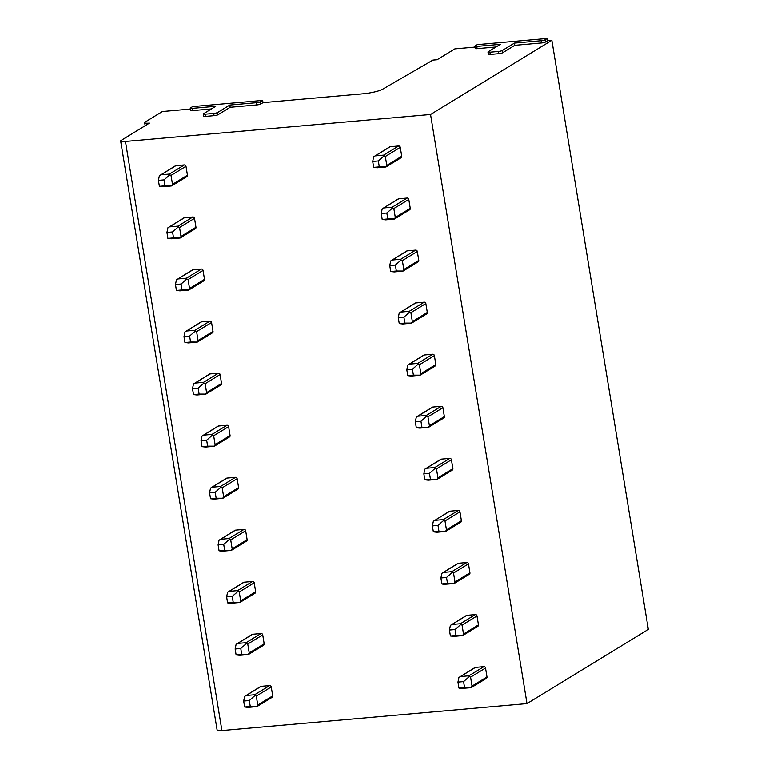 <?xml version="1.0" encoding="UTF-8"?>
<svg xmlns="http://www.w3.org/2000/svg" width="769" height="769" viewBox="0 0 769 769"><rect width="100%" height="100%" fill="white"/><g stroke="black" fill="none" stroke-linecap="round" stroke-linejoin="round"><path stroke-width="1.15" d="M644.451 631.772L642.269 633.358A3.057 0.529 170.7 0 1 641.183 633.771M487.979 52.032A3.057 0.529 170.7 0 1 488.19 51.783L500.379 44.333L476.761 46.419A3.057 0.529 170.7 0 1 474.848 46.236A3.057 0.529 170.7 0 1 475.05 45.996L477.27 44.64L547.288 38.45L545.077 39.805A3.057 0.529 170.7 0 1 541.155 40.728L514.442 43.093L502.253 50.543A3.057 0.529 170.7 0 1 498.331 51.475L489.891 52.215A3.057 0.529 170.7 0 1 487.979 52.032L488.344 54.263A3.057 0.529 -9.3 0 0 490.257 54.445L498.696 53.705A3.057 0.529 -9.3 0 0 502.618 52.773L514.807 45.323L541.52 42.958A3.057 0.529 -9.3 0 0 545.442 42.035L547.653 40.68L551.873 40.305L430.553 114.494L125.443 141.458A7.652 1.327 170.7 0 1 120.656 141.006A7.652 1.327 170.7 0 1 121.185 140.391L149.436 123.117A7.652 1.327 170.7 0 1 144.649 122.656A7.652 1.327 170.7 0 1 145.178 122.04L162.346 111.543L190.356 109.063M262.652 100.412L260.441 101.768A3.057 0.529 170.7 0 1 256.519 102.69L229.806 105.055L217.617 112.505A3.057 0.529 170.7 0 1 213.695 113.428L205.265 114.177A3.057 0.529 170.7 0 1 203.352 113.995A3.057 0.529 170.7 0 1 203.554 113.745L215.743 106.295L192.125 108.381A3.057 0.529 170.7 0 1 190.212 108.198A3.057 0.529 170.7 0 1 190.424 107.958L192.635 106.603L262.652 100.412L263.017 102.642L363.131 93.789A15.303 2.663 170.7 0 0 382.578 89.252L432.909 60.097L437.128 59.722L454.854 48.88L474.982 47.101M190.212 108.198L190.577 110.428A3.057 0.529 -9.3 0 0 192.49 110.611L211.417 108.938M203.352 113.995L203.718 116.225A3.057 0.529 -9.3 0 0 205.631 116.407L214.061 115.658A3.057 0.529 -9.3 0 0 217.983 114.735L230.171 107.285L256.884 104.92A3.057 0.529 -9.3 0 0 260.806 103.998L263.017 102.642M474.848 46.236L475.213 48.476A3.057 0.529 -9.3 0 0 477.126 48.658L496.053 46.976M229.806 105.055L230.171 107.285M120.656 141.006L217.127 730.089A7.652 1.327 170.7 0 0 221.914 730.55L527.015 703.587L648.344 629.398L551.873 40.305M547.288 38.45L547.653 40.68M527.015 703.587L430.553 114.494M462.707 635.569L477.866 626.302A1.528 1.384 -121.4 0 0 478.472 624.87L477.011 615.95A1.528 1.384 -121.4 0 0 475.357 614.585L466.927 615.325A1.528 1.384 -121.4 0 0 466.37 615.508L450.394 625.399L449.423 630.032L450.403 635.982L456.027 635.492L455.046 629.542L449.423 630.032M454.181 583.498L469.34 574.241A1.528 1.384 -121.4 0 0 469.946 572.809L468.484 563.879A1.528 1.384 -121.4 0 0 466.831 562.514L458.401 563.264A1.528 1.384 -121.4 0 0 457.843 563.446L441.867 573.328L440.897 577.971L441.877 583.921L447.5 583.421L446.529 577.471L440.897 577.971M445.655 531.437L460.814 522.17A1.528 1.384 -121.4 0 0 461.419 520.738L459.958 511.818A1.528 1.384 -121.4 0 0 458.305 510.453L449.875 511.193A1.528 1.384 -121.4 0 0 449.317 511.375L433.341 521.267L432.37 525.9L433.351 531.85L438.974 531.36L438.003 525.41L432.37 525.9M437.128 479.375L452.287 470.109A1.528 1.384 -121.4 0 0 452.893 468.677L451.432 459.747A1.528 1.384 -121.4 0 0 449.778 458.382L441.348 459.131A1.528 1.384 -121.4 0 0 440.791 459.314L424.815 469.196L423.844 473.839L424.824 479.789L430.448 479.289L429.477 473.339L423.844 473.839M428.602 427.304L443.761 418.038A1.528 1.384 -121.4 0 0 444.367 416.606L442.906 407.685A1.528 1.384 -121.4 0 0 441.252 406.32L432.822 407.061A1.528 1.384 -121.4 0 0 432.265 407.243L417.106 416.51M420.076 375.243L435.235 365.977A1.528 1.384 -121.4 0 0 435.84 364.544L434.379 355.614A1.528 1.384 -121.4 0 0 432.726 354.249L424.296 354.999A1.528 1.384 -121.4 0 0 423.738 355.182L407.762 365.064L406.791 369.706L407.772 375.657L413.395 375.157L412.424 369.207L406.791 369.706M411.55 323.172L426.708 313.906A1.528 1.384 -121.4 0 0 427.314 312.474L425.853 303.553A1.528 1.384 -121.4 0 0 424.2 302.188L415.769 302.938A1.528 1.384 -121.4 0 0 415.212 303.111L399.236 313.002L398.275 317.645L399.246 323.595L404.869 323.095L403.898 317.145L398.275 317.645M403.023 271.111L418.182 261.844A1.528 1.384 -121.4 0 0 418.788 260.412L417.327 251.482A1.528 1.384 -121.4 0 0 415.673 250.117L407.243 250.867A1.528 1.384 -121.4 0 0 406.686 251.05L390.71 260.931L389.748 265.574L390.719 271.524L396.343 271.024L395.372 265.074L389.748 265.574M394.497 219.04L409.656 209.774A1.528 1.384 -121.4 0 0 410.262 208.341L408.8 199.421A1.528 1.384 -121.4 0 0 407.147 198.056L398.717 198.806A1.528 1.384 -121.4 0 0 398.159 198.979L382.183 208.87L381.222 213.513L382.193 219.463L387.816 218.963L386.845 213.013L381.222 213.513M385.971 166.979L401.13 157.712A1.528 1.384 -121.4 0 0 401.735 156.28L400.274 147.35A1.528 1.384 -121.4 0 0 398.621 145.985L390.191 146.735A1.528 1.384 -121.4 0 0 389.633 146.917L373.657 156.799L372.696 161.442L373.667 167.392L379.29 166.892L378.319 160.942L372.696 161.442M269.602 685.592L254.645 694.734L255.068 695.484L249.3 700.54L243.677 701.04L244.638 696.397L260.614 686.515A1.528 1.384 58.6 0 1 261.172 686.332L269.602 685.592A1.528 1.384 58.6 0 1 271.255 686.948L272.716 695.878A1.528 1.384 58.6 0 1 272.111 697.31L256.961 706.576M261.076 633.521L246.118 642.673L246.541 643.413L240.774 648.478L235.151 648.978L236.112 644.335L252.088 634.454A1.528 1.384 58.6 0 1 252.645 634.271L261.076 633.521A1.528 1.384 58.6 0 1 262.729 634.886L264.19 643.807A1.528 1.384 58.6 0 1 263.584 645.239L248.435 654.506M252.559 581.46L237.592 590.602L238.015 591.351L232.248 596.408L226.624 596.907L227.586 592.265L243.562 582.383A1.528 1.384 58.6 0 1 244.119 582.2L252.559 581.46A1.528 1.384 58.6 0 1 254.203 582.815L255.664 591.746A1.528 1.384 58.6 0 1 255.058 593.178L239.909 602.444M244.033 529.389L229.075 538.54L229.489 539.28L223.721 544.346L218.098 544.846L219.059 540.203L235.035 530.322A1.528 1.384 58.6 0 1 235.593 530.139L244.033 529.389A1.528 1.384 58.6 0 1 245.676 530.754L247.137 539.675A1.528 1.384 58.6 0 1 246.532 541.107L231.382 550.373M235.506 477.328L220.549 486.469L220.963 487.219L215.195 492.275L209.572 492.775L210.533 488.132L226.509 478.251A1.528 1.384 58.6 0 1 227.066 478.068L235.506 477.328A1.528 1.384 58.6 0 1 237.15 478.683L238.611 487.613A1.528 1.384 58.6 0 1 238.006 489.046L222.856 498.312M226.98 425.257L212.023 434.408L212.436 435.148L206.669 440.214L201.045 440.714L202.007 436.071L217.983 426.189A1.528 1.384 58.6 0 1 218.54 426.007L226.98 425.257A1.528 1.384 58.6 0 1 228.624 426.622L230.085 435.552A1.528 1.384 58.6 0 1 229.479 436.975L214.33 446.241M218.454 373.196L203.497 382.337L203.91 383.087L198.142 388.153L192.519 388.643L193.48 384L209.456 374.118A1.528 1.384 58.6 0 1 210.014 373.936L218.454 373.196A1.528 1.384 58.6 0 1 220.097 374.551L221.559 383.481A1.528 1.384 58.6 0 1 220.953 384.913L205.804 394.18M209.927 321.125L194.97 330.276L195.384 331.016L189.616 336.082L183.993 336.582L184.954 331.939L200.93 322.057A1.528 1.384 58.6 0 1 201.488 321.875L209.927 321.125A1.528 1.384 58.6 0 1 211.571 322.49L213.032 331.42A1.528 1.384 58.6 0 1 212.427 332.842L197.277 342.109M201.401 269.063L186.444 278.205L186.857 278.955L181.09 284.021L175.467 284.511L176.428 279.868L192.404 269.986A1.528 1.384 58.6 0 1 192.961 269.804L201.401 269.063A1.528 1.384 58.6 0 1 203.045 270.428L204.506 279.349A1.528 1.384 58.6 0 1 203.9 280.781L188.751 290.048M192.875 216.993L177.918 226.144L178.331 226.884L172.564 231.95L166.94 232.449L167.902 227.807L183.878 217.925A1.528 1.384 58.6 0 1 184.435 217.742L192.875 216.993A1.528 1.384 58.6 0 1 194.519 218.358L195.98 227.288A1.528 1.384 58.6 0 1 195.374 228.71L180.225 237.977M184.349 164.931L169.391 174.073L169.805 174.823L164.037 179.888L158.414 180.379L159.375 175.745L175.351 165.854A1.528 1.384 58.6 0 1 175.909 165.671L184.349 164.931A1.528 1.384 58.6 0 1 185.992 166.296L187.453 175.217A1.528 1.384 58.6 0 1 186.848 176.649L171.698 185.915M471.234 687.63L486.393 678.364A1.528 1.384 -121.4 0 0 486.998 676.941L485.537 668.011A1.528 1.384 -121.4 0 0 483.884 666.646L475.453 667.396A1.528 1.384 -121.4 0 0 474.896 667.579L458.92 677.46L457.949 682.103L458.93 688.053L464.553 687.553L463.572 681.603L457.949 682.103M483.884 666.646L468.927 675.797L469.34 676.537L463.572 681.603M468.927 675.797L460.487 676.537L475.453 667.396M469.34 676.537L470.58 677.162L472.041 686.083L471.147 687.573L464.553 687.553M458.93 688.053L460.727 688.495L470.878 687.697M475.357 614.585L460.4 623.726L460.814 624.476L455.046 629.542M460.4 623.726L451.97 624.476L466.927 615.325M460.814 624.476L462.054 625.091L463.515 634.021L462.621 635.502L456.027 635.492M450.403 635.982L453.912 636.376L462.352 635.627M466.831 562.514L451.874 571.665L452.287 572.405L446.529 577.471M451.874 571.665L443.444 572.405L458.401 563.264M452.287 572.405L453.527 573.03L454.988 581.95L454.094 583.44L447.5 583.421M441.877 583.921L443.675 584.363L453.825 583.565M458.305 510.453L443.348 519.594L443.761 520.344L438.003 525.41M443.348 519.594L434.918 520.344L449.875 511.193M443.761 520.344L445.001 520.959L446.462 529.889L445.568 531.369L438.974 531.36M433.351 531.85L436.859 532.244L445.299 531.494M449.778 458.382L434.821 467.533L435.244 468.273L429.477 473.339M434.821 467.533L426.391 468.273L441.348 459.131M435.244 468.273L436.475 468.898L437.936 477.818L437.042 479.308L430.448 479.289M424.824 479.789L428.333 480.183L436.773 479.433M441.252 406.32L426.295 415.462L426.718 416.212L420.951 421.277L415.318 421.768L416.289 417.134L417.865 416.212L417.115 416.51M426.295 415.462L417.865 416.212L432.822 407.061M426.718 416.212L427.949 416.827L429.41 425.757L428.516 427.237L421.921 427.228L420.951 421.277M415.318 421.768L416.298 427.727L419.807 428.112L428.246 427.362M416.298 427.727L421.921 427.228M432.726 354.249L417.769 363.401L418.192 364.141L412.424 369.207M417.769 363.401L409.339 364.141L424.296 354.999M418.192 364.141L419.422 364.766L420.883 373.686L419.989 375.176L413.395 375.157M407.772 375.657L411.28 376.051L419.72 375.301M424.2 302.188L409.243 311.33L409.666 312.079L403.898 317.145M409.243 311.33L400.812 312.079L415.769 302.938M409.666 312.079L410.896 312.695L412.357 321.625L411.463 323.105L404.869 323.095M399.246 323.595L402.754 323.98L411.194 323.23M415.673 250.117L400.716 259.268L401.139 260.009L395.372 265.074M400.716 259.268L392.286 260.018L407.243 250.867M401.139 260.009L402.37 260.633L403.831 269.554L402.937 271.044L396.343 271.024M390.719 271.524L394.228 271.918L402.668 271.169M407.147 198.056L392.19 207.197L392.613 207.947L386.845 213.013M392.19 207.197L383.76 207.947L398.717 198.806M392.613 207.947L393.843 208.562L395.304 217.492L394.41 218.973L387.816 218.963M382.193 219.463L385.702 219.847L394.141 219.107M398.621 145.985L383.664 155.136L384.087 155.876L378.319 160.942M383.664 155.136L375.234 155.886L390.191 146.735M384.087 155.876L385.317 156.501L386.778 165.422L385.894 166.911L379.29 166.892M373.667 167.392L377.175 167.786L385.615 167.036M255.068 695.484L256.298 696.099L257.759 705.019L256.875 706.509L250.271 706.49L249.3 700.54M254.645 694.734L246.215 695.484L261.172 686.332M243.677 701.04L244.648 706.99L250.271 706.49M256.596 706.634L248.166 707.384L244.648 706.99M246.541 643.413L247.772 644.028L249.233 652.958L248.349 654.438L241.745 654.429L240.774 648.478M246.118 642.673L237.688 643.413L252.645 634.271M235.151 648.978L236.121 654.928L241.745 654.429M248.07 654.573L239.64 655.313L236.121 654.928M238.015 591.351L239.246 591.967L240.707 600.887L239.822 602.377L233.218 602.358L232.248 596.408M237.592 590.602L229.162 591.351L244.119 582.2M226.624 596.907L227.595 602.858L233.218 602.358M239.543 602.502L231.113 603.252L227.595 602.858M229.489 539.28L230.719 539.896L232.18 548.826L231.296 550.306L224.692 550.296L223.721 544.346M229.075 538.54L220.636 539.28L235.593 530.139M218.098 544.846L219.069 550.796L224.692 550.296M231.017 550.441L222.587 551.181L219.069 550.796M220.963 487.219L222.193 487.834L223.654 496.755L222.77 498.245L216.166 498.225L215.195 492.275M220.549 486.469L212.109 487.219L227.066 478.068M209.572 492.775L210.543 498.725L216.166 498.225M222.491 498.37L214.061 499.119L210.543 498.725M212.436 435.148L213.667 435.763L215.128 444.693L214.243 446.174L207.64 446.164L206.669 440.214M212.023 434.408L203.583 435.148L218.54 426.007M201.045 440.714L202.016 446.664L207.64 446.164M213.965 446.308L205.534 447.049L202.016 446.664M203.91 383.087L205.14 383.702L206.601 392.632L205.717 394.113L199.113 394.103L198.142 388.153M203.497 382.337L195.057 383.087L210.014 373.936M192.519 388.643L193.49 394.593L199.113 394.103M205.438 394.237L197.008 394.987L193.49 394.593M195.384 331.016L196.614 331.631L198.075 340.561L197.191 342.051L190.587 342.032L189.616 336.082M194.97 330.276L186.531 331.016L201.488 321.875M183.993 336.582L184.964 342.532L190.587 342.032M196.912 342.176L188.482 342.916L184.964 342.532M186.857 278.955L188.088 279.57L189.549 288.5L188.665 289.98L182.061 289.971L181.09 284.021M186.444 278.205L178.004 278.955L192.961 269.804M175.467 284.511L176.437 290.461L182.061 289.971M188.386 290.105L179.956 290.855L176.437 290.461M178.331 226.884L179.562 227.509L181.023 236.429L180.138 237.919L173.534 237.9L172.564 231.95M177.918 226.144L169.478 226.884L184.435 217.742M166.94 232.449L167.911 238.4L173.534 237.9M179.859 238.044L171.429 238.784L167.911 238.4M169.805 174.823L171.035 175.438L172.496 184.368L171.612 185.848L165.008 185.838L164.037 179.888M169.391 174.073L160.952 174.823L175.909 165.671M158.414 180.379L159.385 186.329L165.008 185.838M171.333 185.973L162.903 186.723L159.385 186.329M514.442 43.093L514.807 45.323M260.441 101.768L260.806 103.998M256.519 102.69L256.884 104.92M217.617 112.505L217.983 114.735M213.695 113.428L214.061 115.658M205.265 114.177L205.631 116.407M192.125 108.381L192.49 110.611M221.914 730.55L125.443 141.458M485.537 668.011L470.58 677.162M486.998 676.941L472.041 686.083M477.011 615.95L462.054 625.091M478.472 624.87L463.515 634.021M468.484 563.879L453.527 573.03M469.946 572.809L454.988 581.95M459.958 511.818L445.001 520.959M461.419 520.738L446.462 529.889M451.432 459.747L436.475 468.898M452.893 468.677L437.936 477.818M442.906 407.685L427.949 416.827M444.367 416.606L429.41 425.757M434.379 355.614L419.422 364.766M435.84 364.544L420.883 373.686M425.853 303.553L410.896 312.695M427.314 312.474L412.357 321.625M417.327 251.482L402.37 260.633M418.788 260.412L403.831 269.554M408.8 199.421L393.843 208.562M410.262 208.341L395.304 217.492M400.274 147.35L385.317 156.501M401.735 156.28L386.778 165.422M271.255 686.948L256.298 696.099M272.716 695.878L257.759 705.019M262.729 634.886L247.772 644.028M264.19 643.807L249.233 652.958M254.203 582.815L239.246 591.967M255.664 591.746L240.707 600.887M245.676 530.754L230.719 539.896M247.137 539.675L232.18 548.826M237.15 478.683L222.193 487.834M238.611 487.613L223.654 496.755M228.624 426.622L213.667 435.763M230.085 435.552L215.128 444.693M220.097 374.551L205.14 383.702M221.559 383.481L206.601 392.632M211.571 322.49L196.614 331.631M213.032 331.42L198.075 340.561M203.045 270.428L188.088 279.57M204.506 279.349L189.549 288.5M194.519 218.358L179.562 227.509M195.98 227.288L181.023 236.429M185.992 166.296L171.035 175.438M187.453 175.217L172.496 184.368M545.077 39.805L545.442 42.035M541.155 40.728L541.52 42.958M502.253 50.543L502.618 52.773M498.331 51.475L498.696 53.705M489.891 52.215L490.257 54.445M476.761 46.419L477.126 48.658M144.649 122.656L145.158 125.732"/></g></svg>

